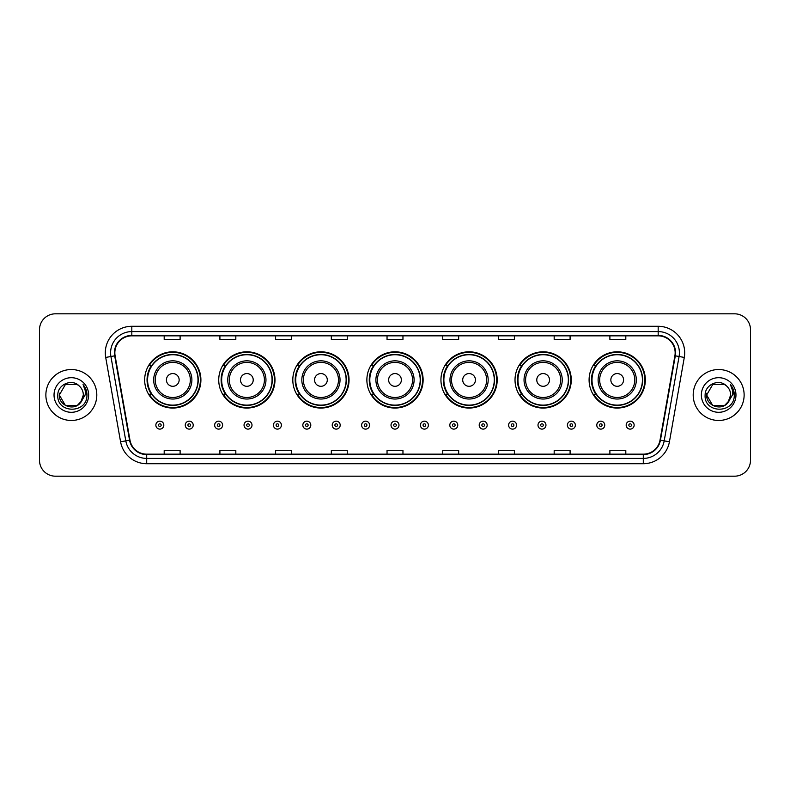 <?xml version="1.0" encoding="UTF-8"?>
<svg xmlns="http://www.w3.org/2000/svg" width="790" height="790" viewBox="0 0 790 790"><rect width="100%" height="100%" fill="white"/><g stroke="black" fill="none" stroke-linecap="round" stroke-linejoin="round"><path stroke-width="1.19" d="M589.093 379.931A28.124 28.124 0 0 0 617.217 408.055A28.124 28.124 0 0 0 645.331 379.931A28.124 28.124 0 0 0 617.217 351.807A28.124 28.124 0 0 0 589.093 379.931M515.021 379.931A28.124 28.124 0 0 0 543.145 408.055A28.124 28.124 0 0 0 571.269 379.931A28.124 28.124 0 0 0 543.145 351.807A28.124 28.124 0 0 0 515.021 379.931M440.948 379.931A28.124 28.124 0 0 0 469.072 408.055A28.124 28.124 0 0 0 497.196 379.931A28.124 28.124 0 0 0 469.072 351.807A28.124 28.124 0 0 0 440.948 379.931M366.876 379.931A28.124 28.124 0 0 0 395 408.055A28.124 28.124 0 0 0 423.124 379.931A28.124 28.124 0 0 0 395 351.807A28.124 28.124 0 0 0 366.876 379.931M292.804 379.931A28.124 28.124 0 0 0 320.928 408.055A28.124 28.124 0 0 0 349.052 379.931A28.124 28.124 0 0 0 320.928 351.807A28.124 28.124 0 0 0 292.804 379.931M218.731 379.931A28.124 28.124 0 0 0 246.855 408.055A28.124 28.124 0 0 0 274.979 379.931A28.124 28.124 0 0 0 246.855 351.807A28.124 28.124 0 0 0 218.731 379.931M144.669 379.931A28.124 28.124 0 0 0 172.783 408.055A28.124 28.124 0 0 0 200.907 379.931A28.124 28.124 0 0 0 172.783 351.807A28.124 28.124 0 0 0 144.669 379.931M151.413 394.259A25.734 25.734 0 0 1 151.413 365.602M225.476 394.259A25.734 25.734 0 0 1 225.476 365.602M299.548 394.259A25.734 25.734 0 0 1 299.548 365.602M373.621 394.259A25.734 25.734 0 0 1 373.621 365.602M447.693 394.259A25.734 25.734 0 0 1 447.693 365.602M521.765 394.259A25.734 25.734 0 0 1 521.765 365.602M595.838 394.259A25.734 25.734 0 0 1 595.838 365.602M39.5 329.736L39.5 460.264A15.919 15.919 0 0 0 55.419 476.182L734.582 476.182A15.919 15.919 0 0 0 750.5 460.264L750.5 329.736A15.919 15.919 0 0 0 734.582 313.818L55.419 313.818A15.919 15.919 0 0 0 39.5 329.736L39.5 460.264M45.869 395A25.468 25.468 0 0 0 71.337 420.468A25.468 25.468 0 0 0 96.805 395A25.468 25.468 0 0 0 71.337 369.532A25.468 25.468 0 0 0 45.869 395A25.468 25.468 0 0 0 71.337 420.468A25.468 25.468 0 0 0 96.805 395A25.468 25.468 0 0 0 71.337 369.532A25.468 25.468 0 0 0 45.869 395M693.195 395A25.468 25.468 0 0 0 718.663 420.468A25.468 25.468 0 0 0 744.131 395A25.468 25.468 0 0 0 718.663 369.532A25.468 25.468 0 0 0 693.195 395A25.468 25.468 0 0 0 718.663 420.468A25.468 25.468 0 0 0 744.131 395A25.468 25.468 0 0 0 718.663 369.532A25.468 25.468 0 0 0 693.195 395M114.846 352.814A16.975 16.975 0 0 1 131.821 335.839L658.179 335.839A16.975 16.975 0 0 1 674.897 355.767L660.025 440.129A16.975 16.975 0 0 1 643.297 454.161L146.703 454.161A16.975 16.975 0 0 1 129.975 440.129L115.103 355.767A16.975 16.975 0 0 1 114.846 352.814M114.422 352.814A17.4 17.4 0 0 0 114.688 355.836L129.56 440.208A17.4 17.4 0 0 0 146.703 454.586L643.297 454.586A17.4 17.4 0 0 0 660.44 440.208L675.312 355.836A17.4 17.4 0 0 0 658.179 335.414L131.821 335.414A17.4 17.4 0 0 0 114.422 352.814M105.702 357.426A26.534 26.534 0 0 1 131.821 326.29L658.179 326.29A26.534 26.534 0 0 1 684.298 357.426L669.426 441.788A26.534 26.534 0 0 1 643.297 463.71L146.703 463.71A26.534 26.534 0 0 1 120.574 441.788L105.702 357.426L110.926 356.507A21.221 21.221 0 0 1 131.821 331.593L658.179 331.593A21.221 21.221 0 0 1 679.074 356.507L664.202 440.869A21.221 21.221 0 0 1 643.297 458.407L146.703 458.407A21.221 21.221 0 0 1 125.798 440.869L110.926 356.507A21.221 21.221 0 0 1 110.6 352.814M734.582 313.818L55.419 313.818M55.419 476.182L734.582 476.182M750.5 460.264L750.5 329.736M387.041 335.839L387.041 339.433L402.959 339.433L402.959 335.839M331.326 335.839L331.326 339.433L347.245 339.433L347.245 335.839M275.611 335.839L275.611 339.433L291.53 339.433L291.53 335.839M219.906 335.839L219.906 339.433L235.825 339.433L235.825 335.839M164.192 335.839L164.192 339.433L180.11 339.433L180.11 335.839M442.756 335.839L442.756 339.433L458.674 339.433L458.674 335.839M498.47 335.839L498.47 339.433L514.389 339.433L514.389 335.839M554.175 335.839L554.175 339.433L570.094 339.433L570.094 335.839M609.89 335.839L609.89 339.433L625.808 339.433L625.808 335.839M402.959 454.161L402.959 450.567L387.041 450.567L387.041 454.161M347.245 454.161L347.245 450.567L331.326 450.567L331.326 454.161M291.53 454.161L291.53 450.567L275.611 450.567L275.611 454.161M235.825 454.161L235.825 450.567L219.906 450.567L219.906 454.161M180.11 454.161L180.11 450.567L164.192 450.567L164.192 454.161M458.674 454.161L458.674 450.567L442.756 450.567L442.756 454.161M514.389 454.161L514.389 450.567L498.47 450.567L498.47 454.161M570.094 454.161L570.094 450.567L554.175 450.567L554.175 454.161M625.808 454.161L625.808 450.567L609.89 450.567L609.89 454.161M77.331 405.389A11.998 11.998 0 0 0 83.335 395C83.266 391.376 81.884 388.364 79.198 385.935C71.821 378.222 57.66 384.582 57.798 395C56.446 413.516 86.466 414 86.949 395.899L86.979 395C86.93 391.07 85.626 387.613 83.049 384.631C85.004 387.851 85.695 391.307 85.123 395L80.61 402.604L83.335 395M81.992 400.51L77.331 405.389L65.343 405.389L59.339 395L65.343 405.389L77.331 405.389L80.284 402.989L77.331 405.389L65.343 405.389L59.339 395L65.343 405.389L77.331 405.389L80.471 402.781L77.331 405.389L65.343 405.389L59.339 395L65.343 405.389L77.331 405.389L81.992 400.51L77.331 405.389L65.343 405.389L59.339 395L65.343 405.389L77.331 405.389L81.992 400.51L77.331 405.389L65.343 405.389L59.339 395L65.343 384.612L77.331 384.612L79.198 385.935L77.331 384.612L65.343 384.612L59.339 395L65.343 384.612M59.477 393.223L59.339 395L65.343 384.612L77.331 384.612L79.198 385.935L77.331 384.612L65.343 384.612L59.339 395C58.727 405.635 73.766 411.235 80.284 402.989L80.61 402.604M54.036 395A17.301 17.301 0 0 0 71.337 412.301A17.301 17.301 0 0 0 88.638 395A17.301 17.301 0 0 0 71.337 377.699A17.301 17.301 0 0 0 54.036 395M83.167 384.769L86.969 395.454M179.152 379.931A6.369 6.369 0 0 0 172.783 373.561A6.369 6.369 0 0 0 166.423 379.931A6.369 6.369 0 0 0 172.783 386.3A6.369 6.369 0 0 0 179.152 379.931M191.891 379.931A19.098 19.098 0 0 0 172.783 360.832A19.098 19.098 0 0 0 153.685 379.931A19.098 19.098 0 0 0 172.783 399.029A19.098 19.098 0 0 0 191.891 379.931A19.098 19.098 0 0 1 172.783 399.029A19.098 19.098 0 0 1 153.685 379.931M197.994 379.931A25.201 25.201 0 0 0 172.783 354.73A25.201 25.201 0 0 0 147.582 379.931A25.201 25.201 0 0 0 172.783 405.132A25.201 25.201 0 0 0 197.994 379.931M200.374 379.931A27.591 27.591 0 0 1 149.201 394.259L151.759 394.259A25.438 25.438 0 0 0 198.231 379.99A25.438 25.438 0 0 0 151.759 365.602L149.201 365.602A27.591 27.591 0 0 1 200.374 379.931M253.225 379.931A6.369 6.369 0 0 0 246.855 373.561A6.369 6.369 0 0 0 240.486 379.931A6.369 6.369 0 0 0 246.855 386.3A6.369 6.369 0 0 0 253.225 379.931M265.963 379.931A19.098 19.098 0 0 0 246.855 360.832A19.098 19.098 0 0 0 227.757 379.931A19.098 19.098 0 0 0 246.855 399.029A19.098 19.098 0 0 0 265.963 379.931A19.098 19.098 0 0 1 246.855 399.029A19.098 19.098 0 0 1 227.757 379.931M272.056 379.931A25.201 25.201 0 0 0 246.855 354.73A25.201 25.201 0 0 0 221.654 379.931A25.201 25.201 0 0 0 246.855 405.132A25.201 25.201 0 0 0 272.056 379.931M274.446 379.931A27.591 27.591 0 0 1 223.274 394.259L225.831 394.259A25.438 25.438 0 0 0 272.293 379.99A25.438 25.438 0 0 0 225.831 365.602L223.274 365.602A27.591 27.591 0 0 1 274.446 379.931M327.297 379.931A6.369 6.369 0 0 0 320.928 373.561A6.369 6.369 0 0 0 314.558 379.931A6.369 6.369 0 0 0 320.928 386.3A6.369 6.369 0 0 0 327.297 379.931M340.026 379.931A19.098 19.098 0 0 0 320.928 360.832A19.098 19.098 0 0 0 301.829 379.931A19.098 19.098 0 0 0 320.928 399.029A19.098 19.098 0 0 0 340.026 379.931A19.098 19.098 0 0 1 320.928 399.029A19.098 19.098 0 0 1 301.829 379.931M346.129 379.931A25.201 25.201 0 0 0 320.928 354.73A25.201 25.201 0 0 0 295.727 379.931A25.201 25.201 0 0 0 320.928 405.132A25.201 25.201 0 0 0 346.129 379.931M348.518 379.931A27.591 27.591 0 0 1 297.346 394.259L299.904 394.259A25.438 25.438 0 0 0 346.366 379.99A25.438 25.438 0 0 0 299.904 365.602L297.346 365.602A27.591 27.591 0 0 1 348.518 379.931M401.369 379.931A6.369 6.369 0 0 0 395 373.561A6.369 6.369 0 0 0 388.631 379.931A6.369 6.369 0 0 0 395 386.3A6.369 6.369 0 0 0 401.369 379.931M414.098 379.931A19.098 19.098 0 0 0 395 360.832A19.098 19.098 0 0 0 375.902 379.931A19.098 19.098 0 0 0 395 399.029A19.098 19.098 0 0 0 414.098 379.931A19.098 19.098 0 0 1 395 399.029A19.098 19.098 0 0 1 375.902 379.931M420.201 379.931A25.201 25.201 0 0 0 395 354.73A25.201 25.201 0 0 0 369.799 379.931A25.201 25.201 0 0 0 395 405.132A25.201 25.201 0 0 0 420.201 379.931M422.591 379.931A27.591 27.591 0 0 1 371.418 394.259L373.976 394.259A25.438 25.438 0 0 0 420.438 379.99A25.438 25.438 0 0 0 373.976 365.602L371.418 365.602A27.591 27.591 0 0 1 422.591 379.931M475.442 379.931A6.369 6.369 0 0 0 469.072 373.561A6.369 6.369 0 0 0 462.703 379.931A6.369 6.369 0 0 0 469.072 386.3A6.369 6.369 0 0 0 475.442 379.931M488.171 379.931A19.098 19.098 0 0 0 469.072 360.832A19.098 19.098 0 0 0 449.974 379.931A19.098 19.098 0 0 0 469.072 399.029A19.098 19.098 0 0 0 488.171 379.931A19.098 19.098 0 0 1 469.072 399.029A19.098 19.098 0 0 1 449.974 379.931M494.273 379.931A25.201 25.201 0 0 0 469.072 354.73A25.201 25.201 0 0 0 443.871 379.931A25.201 25.201 0 0 0 469.072 405.132A25.201 25.201 0 0 0 494.273 379.931M496.663 379.931A27.591 27.591 0 0 1 445.491 394.259L448.049 394.259A25.438 25.438 0 0 0 494.51 379.99A25.438 25.438 0 0 0 448.049 365.602L445.491 365.602A27.591 27.591 0 0 1 496.663 379.931M549.514 379.931A6.369 6.369 0 0 0 543.145 373.561A6.369 6.369 0 0 0 536.775 379.931A6.369 6.369 0 0 0 543.145 386.3A6.369 6.369 0 0 0 549.514 379.931M562.243 379.931A19.098 19.098 0 0 0 543.145 360.832A19.098 19.098 0 0 0 524.037 379.931A19.098 19.098 0 0 0 543.145 399.029A19.098 19.098 0 0 0 562.243 379.931A19.098 19.098 0 0 1 543.145 399.029A19.098 19.098 0 0 1 524.037 379.931M568.346 379.931A25.201 25.201 0 0 0 543.145 354.73A25.201 25.201 0 0 0 517.944 379.931A25.201 25.201 0 0 0 543.145 405.132A25.201 25.201 0 0 0 568.346 379.931M570.736 379.931A27.591 27.591 0 0 1 519.563 394.259L522.121 394.259A25.438 25.438 0 0 0 568.583 379.99A25.438 25.438 0 0 0 522.121 365.602L519.563 365.602A27.591 27.591 0 0 1 570.736 379.931M623.577 379.931A6.369 6.369 0 0 0 617.217 373.561A6.369 6.369 0 0 0 610.848 379.931A6.369 6.369 0 0 0 617.217 386.3A6.369 6.369 0 0 0 623.577 379.931M636.315 379.931A19.098 19.098 0 0 0 617.217 360.832A19.098 19.098 0 0 0 598.109 379.931A19.098 19.098 0 0 0 617.217 399.029A19.098 19.098 0 0 0 636.315 379.931A19.098 19.098 0 0 1 617.217 399.029A19.098 19.098 0 0 1 598.109 379.931M642.418 379.931A25.201 25.201 0 0 0 617.217 354.73A25.201 25.201 0 0 0 592.006 379.931A25.201 25.201 0 0 0 617.217 405.132A25.201 25.201 0 0 0 642.418 379.931M644.808 379.931A27.591 27.591 0 0 1 593.636 394.259L596.193 394.259A25.438 25.438 0 0 0 642.655 379.99A25.438 25.438 0 0 0 596.193 365.602L593.636 365.602A27.591 27.591 0 0 1 644.808 379.931M712.669 405.389L724.657 405.389L727.797 402.781L724.657 405.389L712.669 405.389L706.665 395L712.669 405.389L724.657 405.389L729.318 400.51L724.687 405.379A11.998 11.998 0 0 0 730.661 395C730.592 391.376 729.21 388.364 726.524 385.935C719.147 378.222 704.996 384.582 705.124 395C703.771 413.516 733.792 414 734.285 395.899L734.305 395C734.265 391.07 732.952 387.613 730.375 384.631C732.34 387.851 733.021 391.307 732.449 395L727.946 402.604L730.661 395M727.797 402.781L724.657 405.389L712.669 405.389L706.665 395L712.669 405.389L724.657 405.389L727.797 402.781L724.884 405.26M727.946 402.604L727.61 402.989C721.102 411.235 706.053 405.635 706.665 395L712.669 405.389L724.657 405.389L729.318 400.51L724.657 405.389L712.669 405.389L706.665 395L712.669 384.612L724.657 384.612L726.524 385.935L724.657 384.612L712.669 384.612L706.665 395L712.669 384.612L724.657 384.612L726.524 385.935M701.362 395A17.301 17.301 0 0 0 718.663 412.301A17.301 17.301 0 0 0 735.964 395A17.301 17.301 0 0 0 718.663 377.699A17.301 17.301 0 0 0 701.362 395M706.665 395L706.803 393.223M730.493 384.769L734.295 395.454M155.857 425.139A3.98 3.98 0 0 1 159.837 421.159A3.98 3.98 0 0 1 163.816 425.139A3.98 3.98 0 0 1 159.837 429.118A3.98 3.98 0 0 1 155.857 425.139A3.98 3.98 0 0 0 159.837 429.118A3.98 3.98 0 0 0 163.816 425.139M185.255 425.139A3.98 3.98 0 0 1 189.235 421.159A3.98 3.98 0 0 1 193.214 425.139A3.98 3.98 0 0 1 189.235 429.118A3.98 3.98 0 0 1 185.255 425.139A3.98 3.98 0 0 0 189.235 429.118A3.98 3.98 0 0 0 193.214 425.139M214.653 425.139A3.98 3.98 0 0 1 218.633 421.159A3.98 3.98 0 0 1 222.612 425.139A3.98 3.98 0 0 1 218.633 429.118A3.98 3.98 0 0 1 214.653 425.139A3.98 3.98 0 0 0 218.633 429.118A3.98 3.98 0 0 0 222.612 425.139M244.041 425.139A3.98 3.98 0 0 1 248.02 421.159A3.98 3.98 0 0 1 252 425.139A3.98 3.98 0 0 1 248.02 429.118A3.98 3.98 0 0 1 244.041 425.139A3.98 3.98 0 0 0 248.02 429.118A3.98 3.98 0 0 0 252 425.139M273.439 425.139A3.98 3.98 0 0 1 277.418 421.159A3.98 3.98 0 0 1 281.398 425.139A3.98 3.98 0 0 1 277.418 429.118A3.98 3.98 0 0 1 273.439 425.139A3.98 3.98 0 0 0 277.418 429.118A3.98 3.98 0 0 0 281.398 425.139M302.837 425.139A3.98 3.98 0 0 1 306.816 421.159A3.98 3.98 0 0 1 310.796 425.139A3.98 3.98 0 0 1 306.816 429.118A3.98 3.98 0 0 1 302.837 425.139A3.98 3.98 0 0 0 306.816 429.118A3.98 3.98 0 0 0 310.796 425.139M332.235 425.139A3.98 3.98 0 0 1 336.214 421.159A3.98 3.98 0 0 1 340.194 425.139A3.98 3.98 0 0 1 336.214 429.118A3.98 3.98 0 0 1 332.235 425.139A3.98 3.98 0 0 0 336.214 429.118A3.98 3.98 0 0 0 340.194 425.139M361.623 425.139A3.98 3.98 0 0 1 365.602 421.159A3.98 3.98 0 0 1 369.582 425.139A3.98 3.98 0 0 1 365.602 429.118A3.98 3.98 0 0 1 361.623 425.139A3.98 3.98 0 0 0 365.602 429.118A3.98 3.98 0 0 0 369.582 425.139M391.02 425.139A3.98 3.98 0 0 1 395 421.159A3.98 3.98 0 0 1 398.98 425.139A3.98 3.98 0 0 1 395 429.118A3.98 3.98 0 0 1 391.02 425.139A3.98 3.98 0 0 0 395 429.118A3.98 3.98 0 0 0 398.98 425.139M420.418 425.139A3.98 3.98 0 0 1 424.398 421.159A3.98 3.98 0 0 1 428.378 425.139A3.98 3.98 0 0 1 424.398 429.118A3.98 3.98 0 0 1 420.418 425.139A3.98 3.98 0 0 0 424.398 429.118A3.98 3.98 0 0 0 428.378 425.139M449.806 425.139A3.98 3.98 0 0 1 453.786 421.159A3.98 3.98 0 0 1 457.766 425.139A3.98 3.98 0 0 1 453.786 429.118A3.98 3.98 0 0 1 449.806 425.139A3.98 3.98 0 0 0 453.786 429.118A3.98 3.98 0 0 0 457.766 425.139M479.204 425.139A3.98 3.98 0 0 1 483.184 421.159A3.98 3.98 0 0 1 487.163 425.139A3.98 3.98 0 0 1 483.184 429.118A3.98 3.98 0 0 1 479.204 425.139A3.98 3.98 0 0 0 483.184 429.118A3.98 3.98 0 0 0 487.163 425.139M508.602 425.139A3.98 3.98 0 0 1 512.582 421.159A3.98 3.98 0 0 1 516.561 425.139A3.98 3.98 0 0 1 512.582 429.118A3.98 3.98 0 0 1 508.602 425.139A3.98 3.98 0 0 0 512.582 429.118A3.98 3.98 0 0 0 516.561 425.139M538 425.139A3.98 3.98 0 0 1 541.98 421.159A3.98 3.98 0 0 1 545.959 425.139A3.98 3.98 0 0 1 541.98 429.118A3.98 3.98 0 0 1 538 425.139A3.98 3.98 0 0 0 541.98 429.118A3.98 3.98 0 0 0 545.959 425.139M567.388 425.139A3.98 3.98 0 0 1 571.368 421.159A3.98 3.98 0 0 1 575.347 425.139A3.98 3.98 0 0 1 571.368 429.118A3.98 3.98 0 0 1 567.388 425.139A3.98 3.98 0 0 0 571.368 429.118A3.98 3.98 0 0 0 575.347 425.139M596.786 425.139A3.98 3.98 0 0 1 600.765 421.159A3.98 3.98 0 0 1 604.745 425.139A3.98 3.98 0 0 1 600.765 429.118A3.98 3.98 0 0 1 596.786 425.139A3.98 3.98 0 0 0 600.765 429.118A3.98 3.98 0 0 0 604.745 425.139M626.184 425.139A3.98 3.98 0 0 1 630.163 421.159A3.98 3.98 0 0 1 634.143 425.139A3.98 3.98 0 0 1 630.163 429.118A3.98 3.98 0 0 1 626.184 425.139A3.98 3.98 0 0 0 630.163 429.118A3.98 3.98 0 0 0 634.143 425.139M658.179 326.29L658.179 335.414M110.926 356.507L114.688 355.836M146.703 463.71L146.703 454.586M643.297 454.586L643.297 463.71M660.44 440.208L669.426 441.788M120.574 441.788L129.56 440.208M675.312 355.836L684.298 357.426M131.821 326.29L131.821 335.414M190.331 379.931A17.548 17.548 0 0 0 172.783 362.383A17.548 17.548 0 0 0 155.235 379.931A17.548 17.548 0 0 0 172.783 397.479A17.548 17.548 0 0 0 190.331 379.931M264.403 379.931A17.548 17.548 0 0 0 246.855 362.383A17.548 17.548 0 0 0 229.307 379.931A17.548 17.548 0 0 0 246.855 397.479A17.548 17.548 0 0 0 264.403 379.931M338.476 379.931A17.548 17.548 0 0 0 320.928 362.383A17.548 17.548 0 0 0 303.38 379.931A17.548 17.548 0 0 0 320.928 397.479A17.548 17.548 0 0 0 338.476 379.931M412.548 379.931A17.548 17.548 0 0 0 395 362.383A17.548 17.548 0 0 0 377.452 379.931A17.548 17.548 0 0 0 395 397.479A17.548 17.548 0 0 0 412.548 379.931M486.62 379.931A17.548 17.548 0 0 0 469.072 362.383A17.548 17.548 0 0 0 451.525 379.931A17.548 17.548 0 0 0 469.072 397.479A17.548 17.548 0 0 0 486.62 379.931M560.693 379.931A17.548 17.548 0 0 0 543.145 362.383A17.548 17.548 0 0 0 525.597 379.931A17.548 17.548 0 0 0 543.145 397.479A17.548 17.548 0 0 0 560.693 379.931M634.765 379.931A17.548 17.548 0 0 0 617.217 362.383A17.548 17.548 0 0 0 599.669 379.931A17.548 17.548 0 0 0 617.217 397.479A17.548 17.548 0 0 0 634.765 379.931M161.17 425.139A1.323 1.323 0 0 0 159.837 423.815A1.323 1.323 0 0 0 158.514 425.139A1.323 1.323 0 0 0 159.837 426.462A1.323 1.323 0 0 0 161.17 425.139M190.558 425.139A1.323 1.323 0 0 0 189.235 423.815A1.323 1.323 0 0 0 187.911 425.139A1.323 1.323 0 0 0 189.235 426.462A1.323 1.323 0 0 0 190.558 425.139M219.956 425.139A1.323 1.323 0 0 0 218.633 423.815A1.323 1.323 0 0 0 217.299 425.139A1.323 1.323 0 0 0 218.633 426.462A1.323 1.323 0 0 0 219.956 425.139M249.354 425.139A1.323 1.323 0 0 0 248.02 423.815A1.323 1.323 0 0 0 246.697 425.139A1.323 1.323 0 0 0 248.02 426.462A1.323 1.323 0 0 0 249.354 425.139M278.742 425.139A1.323 1.323 0 0 0 277.418 423.815A1.323 1.323 0 0 0 276.095 425.139A1.323 1.323 0 0 0 277.418 426.462A1.323 1.323 0 0 0 278.742 425.139M308.14 425.139A1.323 1.323 0 0 0 306.816 423.815A1.323 1.323 0 0 0 305.493 425.139A1.323 1.323 0 0 0 306.816 426.462A1.323 1.323 0 0 0 308.14 425.139M337.537 425.139A1.323 1.323 0 0 0 336.214 423.815A1.323 1.323 0 0 0 334.881 425.139A1.323 1.323 0 0 0 336.214 426.462A1.323 1.323 0 0 0 337.537 425.139M366.935 425.139A1.323 1.323 0 0 0 365.602 423.815A1.323 1.323 0 0 0 364.279 425.139A1.323 1.323 0 0 0 365.602 426.462A1.323 1.323 0 0 0 366.935 425.139M396.323 425.139A1.323 1.323 0 0 0 395 423.815A1.323 1.323 0 0 0 393.677 425.139A1.323 1.323 0 0 0 395 426.462A1.323 1.323 0 0 0 396.323 425.139M425.721 425.139A1.323 1.323 0 0 0 424.398 423.815A1.323 1.323 0 0 0 423.065 425.139A1.323 1.323 0 0 0 424.398 426.462A1.323 1.323 0 0 0 425.721 425.139M455.119 425.139A1.323 1.323 0 0 0 453.786 423.815A1.323 1.323 0 0 0 452.463 425.139A1.323 1.323 0 0 0 453.786 426.462A1.323 1.323 0 0 0 455.119 425.139M484.507 425.139A1.323 1.323 0 0 0 483.184 423.815A1.323 1.323 0 0 0 481.861 425.139A1.323 1.323 0 0 0 483.184 426.462A1.323 1.323 0 0 0 484.507 425.139M513.905 425.139A1.323 1.323 0 0 0 512.582 423.815A1.323 1.323 0 0 0 511.258 425.139A1.323 1.323 0 0 0 512.582 426.462A1.323 1.323 0 0 0 513.905 425.139M543.303 425.139A1.323 1.323 0 0 0 541.98 423.815A1.323 1.323 0 0 0 540.646 425.139A1.323 1.323 0 0 0 541.98 426.462A1.323 1.323 0 0 0 543.303 425.139M572.701 425.139A1.323 1.323 0 0 0 571.368 423.815A1.323 1.323 0 0 0 570.044 425.139A1.323 1.323 0 0 0 571.368 426.462A1.323 1.323 0 0 0 572.701 425.139M602.089 425.139A1.323 1.323 0 0 0 600.765 423.815A1.323 1.323 0 0 0 599.442 425.139A1.323 1.323 0 0 0 600.765 426.462A1.323 1.323 0 0 0 602.089 425.139M631.487 425.139A1.323 1.323 0 0 0 630.163 423.815A1.323 1.323 0 0 0 628.83 425.139A1.323 1.323 0 0 0 630.163 426.462A1.323 1.323 0 0 0 631.487 425.139"/></g></svg>
